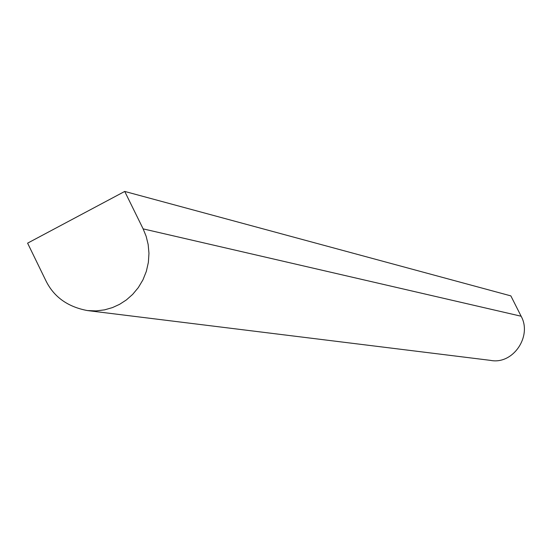 <?xml version="1.0" encoding="UTF-8"?>
<svg xmlns="http://www.w3.org/2000/svg" width="552" height="552" viewBox="0 0 552 552"><rect width="100%" height="100%" fill="white"/><g stroke="black" fill="none" stroke-linecap="round" stroke-linejoin="round"><path stroke-width="0.83" d="M143.134 228.873L124.724 191.434L27.6 243.156L45.775 280.478C53.703 296.81 67.572 306.836 87.382 310.562L96.117 310.907L104.57 309.858L112.47 307.588L119.618 304.311L126.332 299.964L132.659 294.388L138.29 287.633L142.94 279.857L146.356 271.315L148.378 262.338L148.964 253.285L148.164 244.508L146.149 236.297L143.134 228.873L521.129 316.227L510.855 295.886L124.724 191.434M87.382 310.562L490.438 360.366C513.07 365.01 532.328 336.196 521.129 316.227"/></g></svg>
